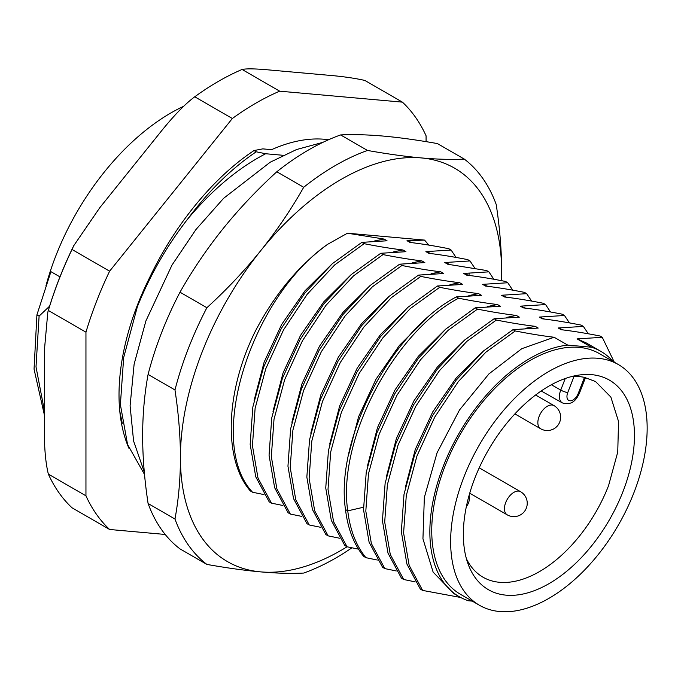 <?xml version="1.0" encoding="UTF-8"?>
<svg xmlns="http://www.w3.org/2000/svg" width="681" height="681" viewBox="0 0 681 681"><rect width="100%" height="100%" fill="white"/><g stroke="black" fill="none" stroke-linecap="round" stroke-linejoin="round"><path stroke-width="1.02" d="M383.565 136.106C399.679 137.562 417.632 140.056 437.423 143.58L464.306 159.099C451.69 159.729 437.381 159.337 421.352 157.924C405.238 156.468 387.285 153.974 367.493 150.45L340.611 134.932C353.218 134.302 367.536 134.693 383.565 136.106M276.809 171.765L303.692 187.284C291.076 209.544 276.758 230.663 260.738 250.659A227.148 131.144 120 0 0 180.431 457.641C180.397 479.066 178.575 499.531 174.974 519.033A240.504 138.856 120 0 0 206.879 564.413L179.997 548.895A240.504 138.856 -60 0 1 148.092 503.506C144.491 479.807 142.669 457.24 142.635 435.814C142.669 414.397 144.491 393.924 148.092 374.422A240.504 138.856 -60 0 1 179.997 292.2C192.604 269.948 206.922 248.829 222.942 228.833C239.065 208.846 257.018 189.829 276.809 171.765A240.504 138.856 -60 0 1 340.611 134.932M367.493 150.45A240.504 138.856 120 0 0 303.692 187.284M501.497 280.674A227.148 131.144 120 0 0 501.659 272.179A227.148 131.144 120 0 0 421.352 157.924A227.148 131.144 120 0 0 260.738 250.659C244.615 270.646 226.662 289.663 206.879 307.727L179.997 292.2M148.092 374.422L174.974 389.949C178.584 413.648 180.397 436.215 180.431 457.641A227.148 131.144 120 0 0 260.738 571.887A227.148 131.144 120 0 0 347.038 546.783L358.461 549.133M428.851 245.1L424.544 240.095L407 240.708L409.996 242.436C421.462 243.772 434.41 245.875 448.839 248.727L451.103 250.038L425.897 251.612L428.885 253.341C440.352 254.685 453.299 256.78 467.728 259.631L470.001 260.942L444.795 262.525L447.783 264.254L486.626 270.544L488.89 271.855L463.693 273.439L466.681 275.158C478.13 276.495 491.078 278.597 505.523 281.457L507.788 282.76L482.582 284.343L485.579 286.071C497.045 287.408 509.992 289.51 524.421 292.362L526.685 293.673L501.48 295.256L504.476 296.984C515.917 298.321 528.865 300.415 543.31 303.275L545.583 304.577L520.378 306.161L523.366 307.889C534.832 309.234 547.779 311.328 562.208 314.179L564.481 315.49L539.275 317.074L542.263 318.802C553.73 320.138 566.677 322.241 581.106 325.092L583.37 326.403L558.173 327.978L561.161 329.706C572.627 331.051 585.575 333.145 600.004 335.997L602.268 337.308L577.062 338.891L591.491 347.225L567.724 345.097A141.631 81.771 120 0 0 446.549 458.253A141.631 81.771 120 0 0 459.19 596.658A141.631 81.771 120 0 0 468.519 600.778L472.256 601.119M374.363 241.023L384.058 239.057L347.463 233.208L424.544 240.095M347.463 233.208L327.604 244.326C298.465 265.667 274.315 294.745 255.162 331.562C225.402 391.754 222.985 459.352 250.293 490.924L252.557 492.235L263.981 494.585M501.565 280.683L501.659 272.179C501.625 250.71 499.811 228.144 496.211 204.487A240.504 138.856 120 0 0 464.306 159.099M206.879 564.413C226.696 567.945 244.649 570.44 260.738 571.887C276.784 573.308 291.102 573.7 303.692 573.062A240.504 138.856 120 0 0 351.915 547.805M174.974 519.033L148.092 503.506M206.879 307.727A240.504 138.856 120 0 0 174.974 389.949M393.252 251.936L402.956 249.97C391.49 248.633 378.542 246.531 364.114 243.679L361.841 242.368L332.413 263.615L304.875 293.043L281.304 328.514L263.504 367.459L252.838 407.034L250.165 444.378L255.733 476.76L269.191 501.837L271.455 503.14L282.879 505.489M412.15 262.84L421.845 260.883C410.388 259.538 397.44 257.444 383.011 254.592L380.739 253.281L351.311 274.528L323.773 303.947L300.202 339.419L282.402 378.364L271.736 417.947L269.063 455.283L274.63 487.664L288.089 512.742L290.353 514.053L301.768 516.402M431.047 273.753L440.743 271.787C429.277 270.451 416.329 268.348 401.901 265.496L399.636 264.185L370.209 285.433L342.662 314.86L319.1 350.332L301.291 389.277L290.634 428.851L287.952 466.196L293.52 498.577L306.978 523.655L309.251 524.966L320.666 527.307M449.945 284.658L459.641 282.7C448.183 281.364 435.244 279.261 420.798 276.409L418.534 275.098L389.106 296.346L361.56 325.765L337.989 361.245L320.189 400.181L309.532 439.764L306.85 477.1L312.417 509.482L325.876 534.559L328.148 535.87L339.564 538.22M437.432 286.003L408.004 307.25L380.458 336.678L356.887 372.149L339.087 411.094L328.421 450.677L325.748 488.013L331.315 520.395L344.773 545.472L347.038 546.783L333.579 521.706L328.012 489.324L330.694 451.98L341.351 412.405L359.151 373.46L382.722 337.989L410.268 308.561L439.696 287.314L437.432 286.003L462.629 284.428L459.641 282.7M487.732 306.484L497.436 304.518C485.962 303.173 473.014 301.079 458.594 298.227L456.321 296.916C392.265 330.319 334.805 438.283 345.488 509.55C347.829 528.805 353.89 544.408 363.671 556.377L365.935 557.688L377.351 560.037M506.63 317.389L516.326 315.431C504.885 314.086 491.937 311.992 477.492 309.131L475.219 307.829L445.791 329.076L418.253 358.495L394.682 393.967L376.882 432.912L366.216 472.495L363.543 509.831L369.102 542.212L382.569 567.29L384.833 568.601L396.248 570.95M525.528 328.302L535.223 326.335C523.766 324.999 510.818 322.896 496.381 320.044L494.117 318.734L464.689 339.981L437.142 369.408L413.571 404.88L395.772 443.825L385.114 483.399L382.433 520.744L388 553.125L401.458 578.203L403.731 579.505L415.146 581.855M459.19 596.658L453.835 593.568L433.125 572.091L422.944 538.773L424.348 497.428L437.074 452.78L459.513 409.971L488.924 373.903L521.774 348.706L554.121 337.248C542.672 335.912 529.724 333.809 515.279 330.957L513.014 329.647L483.587 350.894L456.04 380.313L432.469 415.785L414.669 454.729L404.012 494.312L401.33 531.648L406.897 564.03L420.356 589.108L422.629 590.418L460.688 597.484M613.172 361.56A141.631 81.771 120 0 0 600.821 351.345A141.631 81.771 120 0 0 591.491 347.225M618.382 364.565L599.484 353.66A138.958 80.23 120 0 0 579.131 347.378A138.958 80.23 120 0 0 452.048 449.937A138.958 80.23 120 0 0 460.526 594.343L479.424 605.256A138.958 80.23 -60 0 1 470.946 460.85A138.958 80.23 -60 0 1 598.029 358.283A138.958 80.23 120 0 1 618.382 364.565A138.958 80.23 120 0 1 626.852 508.971A138.958 80.23 120 0 1 499.769 611.538A138.958 80.23 -60 0 1 479.424 605.256M554.121 337.248L567.724 345.097M513.014 329.647L538.22 328.063L535.223 326.335M494.117 318.734L519.322 317.15L516.326 315.431M475.219 307.829L500.424 306.246L497.436 304.518M456.321 296.916L481.527 295.333L478.539 293.605C467.098 292.268 454.15 290.174 439.696 287.314M418.534 275.098L443.74 273.515L440.743 271.787M399.636 264.185L424.842 262.602L421.845 260.883M380.739 253.281L405.944 251.698L402.956 249.97M361.841 242.368L387.046 240.785L384.058 239.057M515.279 330.957L485.851 352.196L458.304 381.624L434.742 417.095L416.934 456.04L406.276 495.623L403.603 532.959L409.162 565.341L422.629 590.418M405.263 487.732L415.291 449.426L432.767 411.826L456.1 378.142L483.221 351.209M496.381 320.044L466.953 341.292L439.415 370.719L415.844 406.191L398.044 445.127L387.378 484.71L384.705 522.046L390.273 554.436L403.731 579.505M386.365 476.819L396.393 438.513L413.869 400.922L437.211 367.229L464.323 340.304M477.492 309.131L448.055 330.379L420.517 359.806L396.946 395.278L379.147 434.223L368.481 473.797L365.808 511.142L371.375 543.523L384.833 568.601M367.468 465.906L377.495 427.6L394.971 390.009L418.313 356.325L445.434 329.391M458.594 298.227C394.537 331.63 337.078 439.585 347.753 510.861C350.094 530.116 356.154 545.719 365.935 557.688M348.57 455.002L358.606 416.695L376.074 379.104L399.415 345.412L426.536 318.487M468.843 295.571L478.539 293.605M329.681 444.089L339.708 405.782L357.176 368.191L380.517 334.507L407.638 307.574M420.798 276.409L391.371 297.657L363.833 327.076L340.262 362.547L322.462 401.492L311.796 441.075L309.123 478.411L314.682 510.793L328.148 535.87M310.783 433.184L320.811 394.878L338.287 357.287L361.62 323.594L388.74 296.669M401.901 265.496L372.473 286.744L344.935 316.171L321.364 351.643L303.564 390.579L292.898 430.162L290.225 467.507L295.792 499.888L309.251 524.966M291.885 422.271L301.913 383.965L319.389 346.374L342.73 312.681L369.851 285.756M383.011 254.592L353.584 275.831L326.037 305.258L302.466 340.73L284.667 379.675L274.009 419.258L271.327 456.593L276.895 488.975L290.353 514.053M272.987 411.358L283.015 373.052L300.491 335.461L323.833 301.777L350.953 274.843M364.114 243.679L334.686 264.926L307.14 294.345L283.568 329.825L265.769 368.761L255.111 408.345L252.43 445.68L257.997 478.062L271.455 503.14M254.09 400.454L264.126 362.147L281.594 324.556L304.935 290.864L332.056 263.939M327.604 244.326C250.668 298.125 205.279 442.165 252.557 492.235M407 240.708L412.243 242.7M456.04 257.435L451.103 250.038M425.897 251.612L431.133 253.613M474.938 268.348L470.001 260.942M444.795 262.525L450.03 264.517M493.836 279.253L488.89 271.855M463.693 273.439L468.996 275.464M512.725 290.166L507.788 282.76M482.582 284.343L487.826 286.335M531.623 301.07L526.685 293.673M501.48 295.256L506.724 297.248M550.52 311.983L545.583 304.577M520.378 306.161L525.613 308.161M569.418 322.888L564.481 315.49M539.275 317.074L544.511 319.066M588.316 333.801L583.37 326.403M558.173 327.978L563.408 329.979M614.305 362.215L602.268 337.308M577.062 338.891L586.018 342.798L600.821 351.345M622.996 491.529A120.997 69.854 -60 0 1 541.08 587.805A120.997 69.854 -60 0 1 468.256 564.455A120.997 69.854 -60 0 1 474.81 478.292A120.997 69.854 -60 0 1 577.462 375.299A120.997 69.854 -60 0 1 622.996 491.529M571.606 376.55L574.006 376.44A112.859 65.163 -60 0 1 584.468 377.376L595.534 381.522L610.866 397.091L618.544 421.488L617.744 452.09L608.567 485.63A112.859 65.163 -60 0 1 482.676 576.994A112.859 65.163 -60 0 1 466.417 558.752M45.933 285.892A188.399 108.773 -60 0 1 183.691 106.262M283.168 155.302L265.65 153.744L256.243 151.795L254.064 150.535L262.789 148.875L271.583 149.658A193.744 111.854 -60 0 1 328.565 139.741M426.076 141.648L426.076 135.808A260.551 150.424 120 0 0 402.411 102.141L364.812 80.426C354.767 78.187 342.858 76.476 329.076 75.302L269.872 70.015C255.86 68.704 246.59 68.517 242.078 69.462A260.551 150.424 120 0 0 194.749 96.787C184.704 104.253 172.795 116.655 159.013 134.012L99.809 207.671L73.744 245.705L72.016 249.476L109.615 271.183L232.349 118.503A260.551 150.424 -60 0 1 279.678 91.177L402.411 102.141M165.194 534.457L109.615 529.486L72.016 507.779A260.551 150.424 -60 0 1 48.351 474.112C45.584 462.816 44.265 447.936 44.376 429.473L44.376 350.528L47.815 312.17C54.378 289.757 63.027 267.599 73.744 245.705M109.615 271.183A260.551 150.424 -60 0 0 85.951 332.175L85.951 495.819A260.551 150.424 120 0 0 109.615 529.486M129.118 448.685A193.744 111.854 -60 0 1 150.663 275.516M279.678 91.177L242.078 69.462M232.349 118.503L194.749 96.787M85.951 332.175L48.351 310.468L47.815 312.17M48.351 310.468A260.551 150.424 -60 0 1 72.016 249.476M85.951 495.819L48.351 474.112M144.525 474.478L127.568 444.506L120.384 404.616L123.67 357.568L137.383 306.671C150.058 275.115 166.836 245.884 187.735 218.984C212.378 189.624 238.35 167.884 265.65 153.744M137.383 306.671C160.835 242.496 206.411 181.972 254.064 150.535M187.735 218.984C208.752 190.782 231.591 168.386 256.243 151.795M122.291 423.301L119.813 411.443M49.628 306.144L39.098 316.112L36.919 314.852L50.922 271.668L59.954 276.878M44.376 414.959L34.05 369.128L36.919 314.852M44.376 410.583L36.008 366.88L39.098 316.112M363.458 507.251L347.753 510.861L345.488 509.55M468.996 275.439L469.115 273.456M551.389 384.722L560.744 390.085L565.239 378.508M585.49 377.606L579.429 393.226C576.816 398.657 572.755 406.038 562.344 402.897A13.884 8.019 -60 0 1 560.744 390.085A5.346 1.132 21.2 0 0 567.758 392.545L574.006 376.44M584.468 377.376L578.229 393.482A8.547 4.929 -60 0 1 569.971 400.794A8.547 4.929 -60 0 1 567.758 392.545M579.429 393.226A5.346 1.132 -158.8 0 1 578.229 393.482M469.72 493.197L507.209 514.836A13.365 7.712 -60 0 1 504.766 505.711A13.365 7.712 -60 0 1 511.44 494.142A13.365 7.712 120 0 1 520.565 491.699L479.22 467.821M514.896 413.895L540.612 428.749A13.365 7.712 -60 0 1 538.169 425.267A13.365 7.712 120 0 1 542.57 410.456A13.365 7.712 120 0 1 553.976 405.604L535.606 394.997M562.344 402.897L541.182 390.979M322.93 142.338L296.507 149.556L270.221 162.206L223.623 198.299L195.958 229.523L171.97 265.113L145.887 320.964L134.123 364.173L130.088 405.816L133.587 441.007L144.295 472.027M507.209 514.836A13.365 13.365 0 0 0 522.753 513.261A13.365 13.365 0 0 0 520.565 491.699M466.357 506.579A13.365 13.365 0 0 0 469.107 495.342M540.612 428.749A13.365 13.365 0 0 0 560.199 413.716A13.365 13.365 0 0 0 553.976 405.604"/></g></svg>
